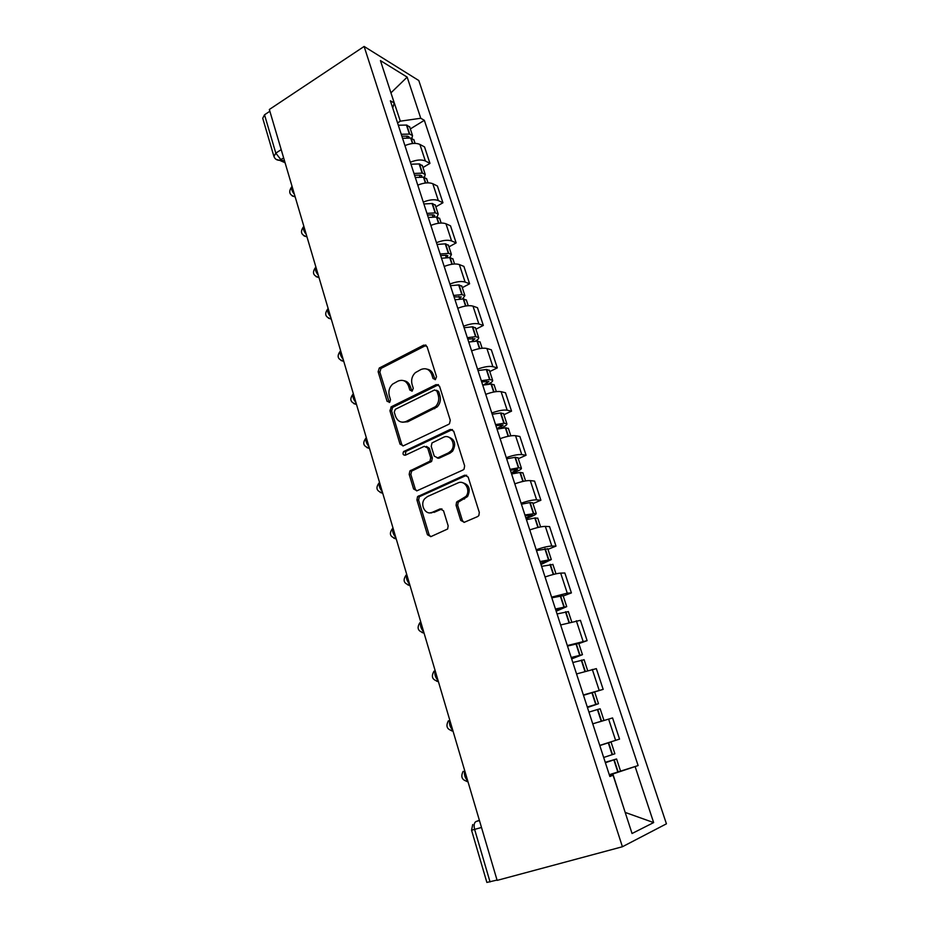 <?xml version="1.0" encoding="UTF-8"?>
<svg xmlns="http://www.w3.org/2000/svg" width="929" height="929" viewBox="0 0 929 929"><rect width="100%" height="100%" fill="white"/><g stroke="black" fill="none" stroke-linecap="round" stroke-linejoin="round"><path stroke-width="1.39" d="M435.399 379.589L436.537 376.709L427.061 346.633L423.682 345.112L379.264 368.035L378.138 371.763L387.091 401.34L389.797 402.187L390.482 399.656L389.309 395.8C388.206 391.19 389.309 387.288 392.63 384.095L398.007 381.099C402.907 379.241 406.449 380.925 408.621 386.15L409.817 390.029L412.151 391.144L413.277 388.299L412.07 384.42C410.943 379.833 412.035 375.908 415.344 372.657L420.93 369.521C425.935 367.629 429.558 369.301 431.776 374.561L433.007 378.475L435.399 379.589M460.749 520.414L464.303 522.295L477.611 516.594L478.853 515.56L479.306 512.436L468.146 477.018L464.593 475.218L417.562 496.632L416.912 499.941L427.433 534.744L430.87 536.625L447.65 528.996L448.161 525.826L443.528 510.764L440.056 508.918L432.333 512.309C425.482 515.746 419.409 504.54 424.843 498.594L427.526 496.527L457.892 482.964C464.674 479.469 471.108 490.14 465.952 496.411L456.603 502.066L456.058 505.283L460.749 520.414L462.387 520.495L464.047 522.4M622.407 846.749L497.131 880.378L269.34 109.494L364.122 46.45L622.407 846.749L666.43 823.826L418.805 80.533L364.122 46.45M448.602 424.367L449.497 423.705L450.263 420.245L439.533 386.209L436.107 384.606L391.492 406.67L389.913 410.688L400.027 444.143L403.36 445.827L448.602 424.367M453.7 431.161L464.639 465.87L464.035 469.168L462.967 470.016L416.982 490.779L413.602 488.991L409.166 474.336L409.898 470.945L429.988 461.156L430.696 457.765L427.688 448.033L424.286 446.315L405.358 455.21C403.058 455.233 402.466 454.037 403.581 451.599L450.205 429.453L453.7 431.161M497.038 880.065L486.877 882.434L471.572 830.271M273.8 156.002L262.733 118.262L264.533 114.79L275.797 153.122L280.895 159.707L284.68 161.367M269.863 111.248L264.533 114.79M410.339 162.227C416.506 159.765 421.499 159.335 425.331 160.961L419.896 144.413C416.053 142.729 411.071 143.124 404.928 145.598M419.896 144.413L424.541 146.921L429.953 163.376L422.974 167.522M425.331 160.961L429.953 163.376M435.84 206.83L442.936 202.766L437.408 186.009L432.798 183.721C428.989 182.2 423.972 182.665 417.771 185.126M423.276 202.081C429.512 199.619 434.528 199.12 438.337 200.571L442.936 202.766M448.951 246.87L456.139 242.899L450.519 225.828L445.955 223.761C442.158 222.414 437.129 222.96 430.859 225.41M436.467 242.678C442.773 240.228 447.813 239.647 451.587 240.936L456.139 242.899M462.305 287.653L469.609 283.775L463.885 266.391L459.344 264.556C455.582 263.383 450.53 264.01 444.19 266.449M449.903 284.042C456.278 281.603 461.341 280.941 465.092 282.056L469.609 283.775M475.903 329.214L483.324 325.429L477.483 307.708L473 306.129C469.261 305.13 464.186 305.838 457.765 308.265M463.594 326.207C470.039 323.78 475.125 323.037 478.853 323.954L483.324 325.429M489.769 371.565L497.305 367.884L491.348 349.827L486.912 348.491C483.208 347.678 478.098 348.48 471.618 350.895M477.552 369.173C484.079 366.769 489.188 365.933 492.881 366.665L497.305 367.884M503.901 414.717L511.542 411.152L505.492 392.746L501.091 391.678C497.421 391.063 492.289 391.957 485.728 394.349M491.789 412.999C498.385 410.595 503.518 409.666 507.176 410.2L511.542 411.152M518.301 458.729L526.069 455.256L519.892 436.491L515.56 435.713C511.902 435.295 506.758 436.282 500.127 438.662M506.293 457.672C512.971 455.291 518.127 454.269 521.761 454.595L526.069 455.256M532.991 503.588L540.887 500.243L534.581 481.106L530.296 480.607C526.685 480.398 521.517 481.489 514.794 483.846M521.099 503.239C527.846 500.882 533.025 499.756 536.625 499.872L540.887 500.243M547.971 549.341L555.995 546.113L549.562 526.592L545.335 526.395C541.758 526.418 536.567 527.591 529.774 529.948M536.196 549.724C543.035 547.39 548.226 546.159 551.791 546.043L555.995 546.113M563.241 596.012L571.405 592.911L564.844 572.996L560.675 573.112C557.145 573.356 551.931 574.645 545.044 576.979M551.605 597.161L567.259 593.155L571.405 592.911M578.825 643.611L587.116 640.65L580.428 620.328L560.628 624.962M567.329 645.562L587.116 640.65M583.482 695.298L603.165 689.364L596.337 668.636L576.537 673.943M583.377 694.973L603.165 689.364M599.751 745.418L619.538 739.101L612.571 717.931L598.427 722.17M397.566 122.895L400.329 121.176L390.865 92.633M390.935 92.854L407.169 77.119L420.767 118.262L400.329 121.176M392.735 108.019L394.233 103.003L380.437 60.594L407.169 77.119M625.194 812.457L612.861 773.973L638.118 765.566L424.344 120.317L420.767 118.262M635.169 766.715L653.644 822.583L632.045 833.51L613.082 775.25L609.691 776.017M394.233 103.003L390.377 100.785L609.854 776.493L613.082 775.25M625.182 812.422L653.644 822.583M612.861 773.973L609.366 775.018M410.339 128.922L424.344 120.317M609.273 774.716L638.118 765.566M435.155 379.694L433.437 374.968C432.252 371.588 430.092 369.649 426.957 369.138M403.743 380.681C406.914 381.122 409.108 383.073 410.304 386.522L411.988 391.214M426.179 345.309L380.983 368.441L379.868 372.157L389.286 402.501M438.488 384.745L392.595 407.413L391.632 411.001L401.746 444.387L402.942 445.99M436.978 391.109L434.575 389.971L395.359 409.294L394.256 412.104L395.499 416.204C397.624 421.464 401.165 423.218 406.112 421.452L435.55 406.6C438.488 403.337 439.405 399.563 438.279 395.266L436.978 391.109L438.627 391.469L436.456 390.25M402.536 422.219L407.808 421.754L406.112 421.452M438.627 391.469L439.928 395.615C441.043 399.911 440.137 403.674 437.199 406.937L407.808 421.754M426.446 446.396L429.361 448.277L432.357 457.985L431.648 461.365L411.593 471.131L410.862 474.51L415.298 489.142L416.691 490.895M452.458 429.535L405.845 451.424L405.358 455.222M448.359 452.934L450.971 450.937C456.696 444.863 450.437 433.564 443.481 437.304L431.985 442.947L431.23 446.384L434.238 456.116L437.687 457.858L448.359 452.934L450.008 453.155L452.609 451.169C456.406 443.911 454.896 439.162 448.08 436.932M437.222 458.02L439.336 458.078L437.687 457.858M450.008 453.155L439.336 458.078M462.05 482.546C469.064 484.369 470.898 489.037 467.566 496.55L458.229 502.183L457.695 505.399L462.387 520.495M430.278 512.831L432.333 512.309M441.983 508.918L434.006 512.402M466.683 475.242L419.258 496.76L418.607 500.069L429.117 534.79L430.731 536.683M401.874 136.18L407.668 136.191L409.039 136.911L408.981 137.887M402.547 138.258L411.001 138.061L413.986 140.058M411.977 138.247L412.522 135.564L409.701 134.09L401.258 134.275M398.309 125.218L406.751 125.055L409.747 127.11M414.566 175.256L420.372 175.151L421.743 175.813L421.464 177.033M415.298 177.52L423.787 177.16L426.736 179.007M424.46 177.265L425.25 174.478L422.463 173.119L413.986 173.456M410.99 164.224L419.455 163.922L422.416 165.815M427.491 215.052L433.32 214.843L434.667 215.435L434.04 216.921M428.292 217.502L436.804 216.991L439.719 218.675M437.094 217.014L438.221 214.1L435.457 212.88L426.945 213.368M423.891 203.962L432.391 203.509L435.329 205.239M440.66 255.591L446.512 255.266L447.848 255.789L446.617 257.6M441.519 258.239L450.066 257.577L452.946 259.075M449.833 257.565L451.436 254.465L448.684 253.373L440.149 254.023M437.036 244.443L445.572 243.828L448.475 245.395M454.084 296.908L461.272 296.908L459.054 299.126M455.001 299.753L463.571 298.917L466.428 300.241M462.619 298.917L464.895 295.585L461.841 294.632L453.607 295.457M450.437 285.691L458.996 284.913L461.864 286.306M467.751 339.004L474.94 338.806L471.363 341.582M468.739 342.058L477.343 341.048L480.154 342.197M475.323 341.129C477.947 339.712 479.05 338.504 478.621 337.482L475.59 336.693L467.322 337.68M464.094 327.728L472.675 326.776L475.509 327.995M424.692 345.391L425.54 344.961M481.686 381.912L488.886 381.517L483.359 385.047M482.755 385.175L491.371 383.991L494.158 384.954M487.76 384.304L489.072 383.665C491.824 382.283 492.997 381.122 492.591 380.193L489.595 379.566L481.303 380.716M478.005 370.578L486.622 369.452L489.409 370.474M437.408 384.908L438.128 384.548M495.9 425.656L503.088 425.041L496.876 428.675M497.027 429.14L505.678 427.77L508.418 428.536M499.721 428.583L503.204 426.968C505.991 425.633 507.211 424.541 506.851 423.729L503.878 423.264L495.552 424.599M492.196 414.253L500.836 412.94L503.588 413.765M438.453 458.299L439.034 458.043M510.381 470.26L517.581 469.424L511.229 472.873M511.589 473.976L520.275 472.408L522.969 472.966M511.531 473.79L517.604 471.119C520.449 469.819 521.703 468.82 521.378 468.111L518.428 467.833L510.091 469.342M506.665 458.787L515.328 457.289L518.034 457.916M458.252 502.171L456.603 502.066M431.3 512.947L432.705 512.332M525.152 515.746L532.352 514.678L525.872 517.941M526.441 519.706L535.15 517.941L537.798 518.277M526.116 518.707L532.294 516.118C535.185 514.875 536.474 513.958 536.196 513.365L524.908 514.968M521.413 504.215L530.111 502.519L532.77 502.926M540.225 562.138L547.425 560.837L540.794 563.903M541.595 566.353L552.929 564.484M541.003 564.518L551.303 559.537L540.028 561.522M536.463 550.549L547.796 548.83M555.6 609.47L562.788 607.926L556.03 610.783M557.052 613.941L568.362 611.63M556.169 611.236L566.713 606.625L555.449 609.018M551.814 597.823L563.125 595.663M571.289 657.778L578.477 655.967L571.556 658.603M572.833 662.516L584.109 659.741M571.649 658.893L582.448 654.678L571.196 657.488M567.48 646.061L578.767 643.437M587.302 707.085L594.479 704.995L587.407 707.41M597.73 709.454L600.169 708.804L603.978 720.451L601.551 721.136L597.73 709.454L588.928 712.102M587.453 707.526L598.497 703.717L587.267 706.969M592.748 723.842L601.551 721.136M605.267 762.395L612.513 760.247L605.348 762.628M599.797 745.557L611.027 741.969L599.797 745.546M605.371 762.721L616.589 758.97L605.244 762.314M620.479 770.849L616.589 758.97M611.027 741.969L614.882 753.779L603.676 757.472M479.376 820.284L475.95 821.573C474.092 822.711 473.651 825.358 474.649 829.492L490.059 881.946M479.457 820.528L475.95 821.573M283.659 157.942L279.548 160.299L276.273 159.474M599.159 690.293L592.307 669.414M583.052 641.231L576.328 620.769M567.259 593.155L560.675 573.112M551.791 546.043L545.335 526.395M536.625 499.872L530.296 480.607M521.761 454.595L515.56 435.713M507.176 410.2L501.091 391.678M492.881 366.665L486.912 348.491M478.853 323.954L473 306.129M465.092 282.056L459.344 264.556M451.587 240.936L445.955 223.761M438.337 200.571L432.798 183.721M615.613 740.378L608.611 719.069M292.008 186.195C290.893 188.122 291.694 190.851 294.423 194.37M295.167 196.867L292.194 195.949M303.806 226.13C302.715 228.186 303.539 230.961 306.268 234.456M315.825 266.809C314.757 269.004 315.593 271.837 318.333 275.298M328.076 308.265C327.031 310.6 327.879 313.479 330.631 316.905M340.56 350.5C339.538 352.985 340.409 355.923 343.173 359.326M353.287 393.559C352.288 396.195 353.183 399.191 355.946 402.547M366.258 437.454C365.294 440.241 366.189 443.296 368.964 446.617M379.485 482.221C378.544 485.17 379.473 488.282 382.249 491.557M392.967 527.869C392.073 530.982 393.002 534.163 395.789 537.392M406.728 574.424C405.857 577.722 406.821 580.962 409.608 584.155M420.767 621.931C419.931 625.403 420.907 628.712 423.694 631.848M435.097 670.413C434.296 674.071 435.295 677.438 438.082 680.539M449.717 719.894C448.951 723.737 449.973 727.186 452.771 730.229M464.639 770.408C463.919 774.449 464.953 777.968 467.751 780.952M306.976 236.86L304.038 235.931M319.019 277.597L316.104 276.668M331.281 319.1L328.413 318.171M343.776 361.404L340.966 360.487M356.527 404.51L353.763 403.616M369.51 448.463L366.839 447.592M382.748 493.276L380.193 492.451M396.253 538.983L393.815 538.205M410.026 585.595L407.75 584.875M424.088 633.16L421.987 632.51M438.43 681.689L436.537 681.131M453.062 731.228L451.424 730.751M468.007 781.8L466.66 781.428M281.208 149.639L275.797 153.122L273.939 156.467C274.891 158.998 276.761 160.276 279.548 160.299L285.075 162.726M481.501 827.484L471.56 830.224L472.71 824.569M433.437 374.968L431.776 374.561M411.501 390.389L409.817 390.029M410.304 386.522L408.621 386.15M388.81 401.676L387.091 401.34M379.868 372.157L378.138 371.763M381.424 368.163L379.694 367.756M425.343 345.576L423.682 345.112M434.667 378.869L433.007 378.475M401.746 444.387L400.027 444.143M391.632 411.001L389.913 410.688M393.199 406.995L391.492 406.67M437.756 384.978L436.107 384.606M434.726 408.714L433.065 408.388M439.928 395.615L438.279 395.266M415.298 489.142L413.602 488.991M410.862 474.51L409.166 474.336M412.464 470.48L410.769 470.295M430.731 462.05L429.059 461.841M432.357 457.985L430.696 457.765M429.361 448.277L427.688 448.033M405.845 451.424L404.138 451.192M451.842 429.744L450.205 429.453M457.695 505.399L456.058 505.283M459.356 501.288L457.73 501.161M464.5 499.036L462.874 498.896M441.716 509.022L440.056 508.918M429.117 534.79L427.433 534.744M418.607 500.069L416.912 499.941M420.222 496.028L418.526 495.9M466.219 475.393L464.593 475.218M412.778 143.472L411.001 138.061M409.701 134.09L406.751 125.055M409.375 134.043L406.426 125.02M407.216 137.864L406.635 136.075M412.464 143.507L410.676 138.015M425.679 182.967L423.787 177.16M422.463 173.119L419.455 163.922M422.138 173.084L419.13 163.887M419.989 177.044L419.351 175.07M425.377 183.013L423.461 177.137M438.825 223.204L436.804 216.991M435.457 212.88L432.391 203.509M435.12 212.857L432.066 203.486M432.995 216.956L432.287 214.785M438.523 223.25L436.467 216.968M452.226 264.196L450.066 257.577M448.684 253.373L445.572 243.828M448.359 253.362L445.246 243.816M446.257 257.623L445.479 255.231M451.912 264.242L449.729 257.554M465.882 305.978L463.571 298.917M462.177 294.644L458.996 284.913M461.841 294.632L458.671 284.913M459.681 298.801L458.903 296.456M465.568 306.024L463.246 298.917M479.794 348.561L477.343 341.048M475.915 336.693L472.675 326.776M475.59 336.693L472.35 326.787M473.302 340.606L472.594 338.446M479.48 348.619L477.018 341.059M493.984 391.968L491.371 383.991M489.92 379.555L486.622 369.452M489.595 379.566L486.297 369.463M487.179 383.201L486.552 381.262M493.671 392.026L491.046 384.014M508.442 436.224L505.678 427.77M504.203 423.241L500.836 412.94M503.878 423.264L500.51 412.964M501.335 426.62L500.766 424.89M508.128 436.293L505.353 427.804M523.201 481.373L520.275 472.408M518.765 467.798L515.328 457.289M518.428 467.833L515.003 457.323M515.758 470.875L515.27 469.389M522.876 481.443L519.938 472.455M538.239 527.417L535.15 517.941M533.606 513.226L530.111 502.519M533.281 513.272L529.785 502.566M530.471 516.013L530.064 514.759M537.926 527.486L534.825 517.987M553.591 574.389L550.328 564.379M548.76 559.572L545.184 548.644M548.424 559.63L544.858 548.702M545.474 562.045L545.149 561.046M553.278 574.47L550.003 564.437M569.256 622.325L565.807 611.758M564.205 606.858L560.559 595.71M563.88 606.927L560.233 595.768M560.779 608.994L560.535 608.251M568.943 622.407L565.482 611.828M585.247 671.249L581.612 660.101M579.975 655.096L576.259 643.727M579.65 655.177L575.934 643.797M584.922 671.342L581.287 660.182M596.07 704.345L592.272 692.732M595.733 704.437L591.947 692.825M601.226 721.241L597.405 709.547M618.099 771.767L614.197 759.829M612.49 754.615L608.623 742.759M612.165 754.72L608.298 742.863M617.773 771.871L613.872 759.934M291.52 187.101C288.28 192.013 289.476 195.229 295.132 196.751M303.353 227.001C300.021 231.948 301.217 235.176 306.93 236.674M315.407 267.645C311.993 272.627 313.166 275.867 318.949 277.365M327.693 309.055C324.186 314.06 325.347 317.323 331.2 318.821M340.211 351.232C336.6 356.283 337.761 359.569 343.684 361.079M352.985 394.21C349.269 399.307 350.407 402.629 356.411 404.15M366.003 438.012C362.171 443.168 363.297 446.524 369.394 448.08M379.287 482.65C375.328 487.876 376.442 491.278 382.632 492.869M392.77 528.218C388.752 533.513 389.866 536.962 396.137 538.565M406.217 574.935C402.512 580.277 403.743 583.702 409.91 585.189M419.966 622.569C416.552 627.981 417.876 631.372 423.972 632.765M434.029 671.168C430.87 676.626 432.299 680.016 438.314 681.317M448.417 720.753C445.49 726.269 447.012 729.648 452.969 730.891M463.118 771.349C460.412 776.923 462.015 780.314 467.926 781.51M380.983 368.441L379.264 368.035M392.595 407.413L390.877 407.088M437.199 406.937L435.55 406.6M411.593 471.131L409.898 470.945M431.648 461.365L429.988 461.156M405.288 451.831L403.581 451.599M452.609 451.169L450.971 450.937M467.566 496.55L465.952 496.411M419.258 496.76L417.562 496.632M415.077 143.368L413.811 139.524M412.522 135.564L409.573 126.565M427.99 182.827L426.574 178.507M425.25 174.478L422.254 165.304M441.147 223.018L439.568 218.199M438.221 214.1L435.167 204.763M454.548 263.975L452.806 258.645M451.436 254.465L448.324 244.954M468.216 305.711L466.288 299.846M464.895 295.585L461.725 285.888M482.139 348.247L480.038 341.826M478.621 337.482L475.381 327.612M496.33 391.608L494.042 384.618M492.591 380.193L489.304 370.125M510.811 435.817L508.326 428.234M506.851 423.729L503.483 413.463M525.57 480.908L522.876 472.71M521.378 468.111L517.952 457.649M540.62 526.906L537.728 518.068M536.196 513.365L532.7 502.705M555.983 573.82L552.871 564.321M551.303 559.537L547.738 548.656M571.649 621.698L568.316 611.514M566.713 606.625L563.079 595.524M587.651 670.564L584.074 659.66M582.448 654.678L578.744 643.344M598.497 703.717L594.711 692.151"/></g></svg>

